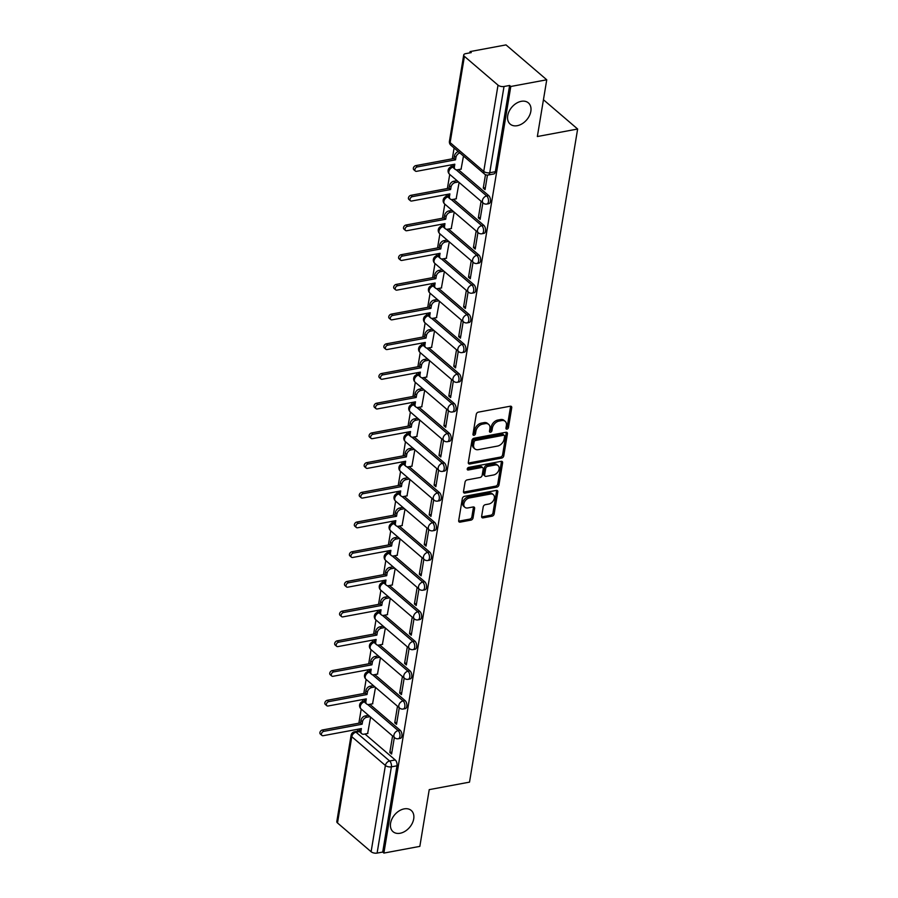 <?xml version="1.0" encoding="UTF-8"?>
<svg xmlns="http://www.w3.org/2000/svg" width="898" height="898" viewBox="0 0 898 898"><rect width="100%" height="100%" fill="white"/><g stroke="black" fill="none" stroke-linecap="round" stroke-linejoin="round"><path stroke-width="1.35" d="M505.967 428.065A1.504 1.044 130.6 0 0 508.448 427.605L511.737 407.748A2.144 1.493 130.6 0 0 511.355 406.446A2.144 1.493 130.6 0 0 510.277 406.21L478.353 412.148A2.144 1.493 130.6 0 0 476.277 414.348L472.988 434.205A1.504 1.044 130.6 0 0 475.469 433.745L475.895 431.175A6.858 4.793 130.6 0 1 482.563 424.137L485.223 423.643A6.858 4.793 130.6 0 1 488.692 424.406A6.858 4.793 130.6 0 1 489.904 428.571L489.477 431.141A1.504 1.044 130.6 0 0 490.768 429.659L491.195 427.089L492.385 428.099A6.858 4.793 130.6 0 1 499.052 421.061L501.713 420.567A6.858 4.793 130.6 0 1 505.181 421.342A6.858 4.793 130.6 0 1 506.393 425.495L505.967 428.065A1.504 1.044 130.6 0 0 507.258 426.584L510.547 406.727A2.144 1.493 130.6 0 0 510.558 406.177M472.988 434.228A1.504 1.044 130.6 0 0 474.279 432.724L474.705 430.153L475.895 431.175M489.477 431.141A1.504 1.044 130.6 0 0 491.958 430.67L492.385 428.099M404.156 808.885A13.986 9.766 130.6 0 0 392.011 818.83A13.986 9.766 130.6 0 0 393.043 831.694A13.986 9.766 130.6 0 0 400.126 833.254A13.986 9.766 130.6 0 0 412.272 823.309A13.986 9.766 130.6 0 0 411.239 810.445A13.986 9.766 130.6 0 0 404.156 808.885M521.3 101.317A13.986 9.766 130.6 0 0 509.155 111.262A13.986 9.766 130.6 0 0 510.187 124.126A13.986 9.766 130.6 0 0 517.259 125.686A13.986 9.766 130.6 0 0 529.405 115.741A13.986 9.766 130.6 0 0 528.372 102.877A13.986 9.766 130.6 0 0 521.3 101.317M481.642 516.328A2.144 1.493 130.6 0 0 482.024 517.63A2.144 1.493 130.6 0 0 483.113 517.865L492.07 516.193A2.144 1.493 130.6 0 0 494.147 513.993L497.795 491.947A2.144 1.493 130.6 0 0 497.425 490.645A2.144 1.493 130.6 0 0 496.336 490.409L464.423 496.347A2.144 1.493 130.6 0 0 462.335 498.547L458.687 520.604A2.144 1.493 130.6 0 0 459.069 521.895A2.144 1.493 130.6 0 0 460.146 522.142L470.967 520.122A2.144 1.493 130.6 0 0 473.044 517.933L474.615 508.493A2.144 1.493 130.6 0 0 474.234 507.19A2.144 1.493 130.6 0 0 473.145 506.955L467.779 507.954A5.736 4.007 130.6 0 1 464.883 507.303A5.736 4.007 130.6 0 1 464.457 502.027A5.736 4.007 130.6 0 1 469.441 497.952L490.454 494.035A5.736 4.007 130.6 0 1 493.35 494.675A5.736 4.007 130.6 0 1 493.777 499.962A5.736 4.007 130.6 0 1 488.793 504.036L485.29 504.687A2.144 1.493 130.6 0 0 483.214 506.887L481.642 516.328M498.02 85.142L464.412 56.361A4.367 2.043 9.4 0 1 463.716 54.969A4.367 2.043 9.4 0 1 465.647 53.655L471.248 52.612L470.058 51.59L506.012 44.9L546.747 79.787L537.352 136.53L577.639 129.02L469.519 782.136L429.233 789.634L419.837 846.376L383.884 853.078L510.794 86.477L509.615 85.456L504.014 86.5L489.736 172.764A4.367 2.368 79.5 0 1 488.153 175.02L493.754 173.976A4.367 2.368 79.5 0 0 495.337 171.72L489.736 172.764A4.367 2.043 9.4 0 1 483.741 171.395L498.02 85.142A4.367 2.043 9.4 0 0 504.014 86.5M546.747 79.787L510.794 86.477M501.69 458.07A2.144 1.493 130.6 0 0 503.767 455.87L507.426 433.813A2.144 1.493 130.6 0 0 507.044 432.522A2.144 1.493 130.6 0 0 505.956 432.275L474.043 438.224A2.144 1.493 130.6 0 0 471.955 440.424L468.307 462.47A2.144 1.493 130.6 0 0 468.689 463.772A2.144 1.493 130.6 0 0 469.777 464.019L501.69 458.07L500.5 457.06A2.144 1.493 130.6 0 0 502.588 454.859L506.236 432.802A2.144 1.493 130.6 0 0 506.248 432.252M502.611 462.885L498.962 484.931A2.144 1.493 130.6 0 1 496.875 487.131L464.962 493.081A2.144 1.493 130.6 0 1 463.873 492.834A2.144 1.493 130.6 0 1 463.491 491.543L465.063 482.103A2.144 1.493 130.6 0 1 467.14 479.902L480.082 477.489A2.144 1.493 130.6 0 0 482.17 475.289L483.203 469.025A2.144 1.493 130.6 0 0 482.832 467.735A2.144 1.493 130.6 0 0 481.743 467.488L468.262 470.002A1.504 1.044 130.6 0 1 468.7 467.387L501.151 461.336A2.144 1.493 130.6 0 1 502.229 461.583A2.144 1.493 130.6 0 1 502.611 462.885L501.421 461.864L497.773 483.921L498.962 484.931M364.936 734.014L395.232 759.955L389.631 760.999A4.367 2.368 79.5 0 1 391.382 766.847L377.104 853.1A4.367 2.043 -170.6 0 1 371.11 851.742L337.502 822.961A4.367 2.043 -170.6 0 1 336.806 821.569L351.084 735.316A4.367 2.043 -170.6 0 0 351.78 736.697L337.502 822.961M470.058 51.59L469.845 52.87M454.096 148.002L452.311 158.811M451.312 164.862L450.976 166.86M449.73 174.403L447.395 188.524M446.396 194.563L446.059 196.561M444.813 204.115L442.478 218.225M441.479 224.264L441.143 226.262M439.897 233.817L437.562 247.927M436.563 253.966L436.226 255.975M434.98 263.518L432.645 277.639M431.646 283.678L431.309 285.676M430.063 293.219L427.729 307.341M426.718 313.38L426.393 315.378M425.147 322.932L422.801 337.042M421.802 343.081L421.476 345.079M420.23 352.633L417.884 366.743M416.885 372.782L416.56 374.792M415.303 382.335L412.968 396.456M411.969 402.495L411.643 404.493M410.386 412.036L408.051 426.157M407.052 432.196L406.727 434.194M405.469 441.749L403.135 455.858M402.136 461.898L401.81 463.896M400.553 471.45L398.218 485.56M397.219 491.599L396.882 493.608M395.636 501.151L393.302 515.272M392.303 521.311L391.966 523.309M390.72 530.853L388.385 544.974M387.386 551.013L387.049 553.011M385.803 560.565L383.468 574.675M382.469 580.714L382.133 582.712M380.887 590.267L378.552 604.376M377.553 610.415L377.216 612.425M375.97 619.968L373.635 634.089M372.636 640.128L372.3 642.126M371.054 649.669L368.719 663.79M367.709 669.829L367.383 671.827M366.137 679.382L363.791 693.492M362.792 699.531L362.466 701.529M361.209 709.083L358.874 723.193M357.875 729.232L357.561 731.185M383.884 853.078L382.705 852.056L377.104 853.1M461.078 169.127L463.48 156.039M485.481 174.672L483.259 188.12L485.358 187.727M483.259 188.12L485.043 189.646L487.446 175.099M456.162 198.828L459.114 182.44M481.081 201.253L478.342 217.821L480.441 217.428M478.342 217.821L480.127 219.348L482.866 202.78M451.245 228.541L454.197 212.141M476.165 230.966L473.426 247.534L475.525 247.141M473.426 247.534L475.21 249.049L477.949 232.481M446.328 258.242L449.281 241.854M471.248 260.667L468.509 277.235L470.608 276.842M468.509 277.235L470.283 278.762L473.033 262.194M441.412 287.944L444.364 271.555M466.331 290.368L463.593 306.936L465.692 306.544M463.593 306.936L465.366 308.463L468.116 291.895M436.495 317.645L439.448 301.257M461.415 320.07L458.676 336.638L460.775 336.245M458.676 336.638L460.45 338.164L463.2 321.596M431.579 347.358L434.52 330.958M456.498 349.782L453.759 366.35L455.847 365.957M453.759 366.35L455.533 367.866L458.283 351.298M426.662 377.059L429.603 360.67M451.582 379.484L448.832 396.052L450.931 395.659M448.832 396.052L450.616 397.578L453.355 381.01M421.734 406.76L424.687 390.372M446.665 409.185L443.915 425.753L446.014 425.36M443.915 425.753L445.7 427.28L448.439 410.712M416.818 436.462L419.77 420.073M441.749 438.886L438.999 455.454L441.098 455.062M438.999 455.454L440.783 456.981L443.522 440.413M411.901 466.174L414.854 449.775M436.832 468.599L434.082 485.167L436.181 484.774M434.082 485.167L435.867 486.682L438.606 470.114M406.985 495.876L409.937 479.487M431.904 498.3L429.165 514.868L431.264 514.475M429.165 514.868L430.95 516.395L433.689 499.827M402.068 525.577L405.02 509.188M426.988 528.002L424.249 544.57L426.348 544.177M424.249 544.57L426.034 546.096L428.773 529.528M397.152 555.278L400.104 538.89M422.071 557.703L419.332 574.271L421.431 573.889M419.332 574.271L421.117 575.798L423.856 559.23M392.235 584.991L395.187 568.591M417.155 587.415L414.416 603.984L416.515 603.591M414.416 603.984L416.201 605.499L418.939 588.931M387.319 614.692L390.271 598.304M412.238 617.117L409.499 633.685L411.598 633.292M409.499 633.685L411.273 635.212L414.023 618.643M382.402 644.394L385.354 628.005M407.322 646.818L404.583 663.386L406.682 662.993M404.583 663.386L406.356 664.913L409.106 648.345M377.486 674.095L380.438 657.706M402.405 676.52L399.666 693.088L401.765 692.706M399.666 693.088L401.44 694.614L404.19 678.046M372.569 703.808L375.51 687.408M397.488 706.232L394.75 722.8L396.837 722.407M394.75 722.8L396.523 724.316L399.273 707.759M369.853 704.313L400.149 730.254L398.162 730.624A4.367 2.368 79.5 0 1 399.992 735.271A4.367 2.368 79.5 0 1 398.342 738.728L400.328 738.358A4.367 2.368 -100.5 0 0 401.978 734.901A4.367 2.368 -100.5 0 0 400.149 730.254M374.769 674.6L405.077 700.552L403.09 700.923A4.367 2.368 79.5 0 1 404.908 705.57A4.367 2.368 79.5 0 1 403.258 709.027L405.245 708.657A4.367 2.368 -100.5 0 0 406.895 705.199A4.367 2.368 -100.5 0 0 405.077 700.552M379.686 644.899L409.993 670.851L408.006 671.221A4.367 2.368 79.5 0 1 409.825 675.857A4.367 2.368 79.5 0 1 408.175 679.315L410.161 678.955A4.367 2.368 -100.5 0 0 411.812 675.487A4.367 2.368 -100.5 0 0 409.993 670.851M384.602 615.197L414.91 641.138L412.923 641.509A4.367 2.368 79.5 0 1 414.741 646.156A4.367 2.368 79.5 0 1 413.091 649.613L415.078 649.243A4.367 2.368 -100.5 0 0 416.728 645.785A4.367 2.368 -100.5 0 0 414.91 641.138M389.519 585.496L419.826 611.437L417.839 611.807A4.367 2.368 79.5 0 1 419.658 616.455A4.367 2.368 79.5 0 1 418.008 619.912L419.995 619.541A4.367 2.368 -100.5 0 0 421.645 616.084A4.367 2.368 -100.5 0 0 419.826 611.437M394.447 555.783L424.743 581.736L422.756 582.106A4.367 2.368 79.5 0 1 424.574 586.753A4.367 2.368 79.5 0 1 422.924 590.211L424.911 589.84A4.367 2.368 -100.5 0 0 426.572 586.383A4.367 2.368 -100.5 0 0 424.743 581.736M399.363 526.082L429.659 552.034L427.673 552.393A4.367 2.368 79.5 0 1 429.502 557.041A4.367 2.368 79.5 0 1 427.841 560.498L429.828 560.128A4.367 2.368 -100.5 0 0 431.489 556.67A4.367 2.368 -100.5 0 0 429.659 552.034M404.28 496.381L434.576 522.322L432.589 522.692A4.367 2.368 79.5 0 1 434.419 527.339A4.367 2.368 79.5 0 1 432.757 530.797L434.744 530.426A4.367 2.368 -100.5 0 0 436.406 526.969A4.367 2.368 -100.5 0 0 434.576 522.322M409.196 466.679L439.492 492.62L437.506 492.991A4.367 2.368 79.5 0 1 439.335 497.638A4.367 2.368 79.5 0 1 437.674 501.095L439.661 500.725A4.367 2.368 -100.5 0 0 441.322 497.268A4.367 2.368 -100.5 0 0 439.492 492.62M414.113 436.967L444.409 462.919L442.422 463.289A4.367 2.368 79.5 0 1 444.252 467.937A4.367 2.368 79.5 0 1 442.591 471.394L444.577 471.023A4.367 2.368 -100.5 0 0 446.239 467.566A4.367 2.368 -100.5 0 0 444.409 462.919M419.029 407.265L449.326 433.218L447.339 433.577A4.367 2.368 79.5 0 1 449.168 438.224A4.367 2.368 79.5 0 1 447.507 441.681L449.494 441.311A4.367 2.368 -100.5 0 0 451.155 437.854A4.367 2.368 -100.5 0 0 449.326 433.218M423.946 377.564L454.242 403.505L452.255 403.876A4.367 2.368 79.5 0 1 454.085 408.523A4.367 2.368 79.5 0 1 452.424 411.98L454.41 411.61A4.367 2.368 -100.5 0 0 456.072 408.152A4.367 2.368 -100.5 0 0 454.242 403.505M428.862 347.863L459.159 373.804L457.172 374.174A4.367 2.368 79.5 0 1 459.001 378.821A4.367 2.368 79.5 0 1 457.351 382.279L459.338 381.908A4.367 2.368 -100.5 0 0 460.988 378.451A4.367 2.368 -100.5 0 0 459.159 373.804M433.779 318.15L464.086 344.102L462.1 344.473A4.367 2.368 79.5 0 1 463.918 349.12A4.367 2.368 79.5 0 1 462.268 352.577L464.255 352.207A4.367 2.368 -100.5 0 0 465.905 348.75A4.367 2.368 -100.5 0 0 464.086 344.102M438.695 288.449L469.003 314.39L467.016 314.76A4.367 2.368 79.5 0 1 468.835 319.407A4.367 2.368 79.5 0 1 467.185 322.865L469.171 322.494A4.367 2.368 -100.5 0 0 470.821 319.037A4.367 2.368 -100.5 0 0 469.003 314.39M443.612 258.747L473.92 284.688L471.933 285.059A4.367 2.368 79.5 0 1 473.751 289.706A4.367 2.368 79.5 0 1 472.101 293.163L474.088 292.793A4.367 2.368 -100.5 0 0 475.738 289.336A4.367 2.368 -100.5 0 0 473.92 284.688M448.529 229.046L478.836 254.987L476.849 255.358A4.367 2.368 79.5 0 1 478.668 260.005A4.367 2.368 79.5 0 1 477.018 263.462L479.004 263.092A4.367 2.368 -100.5 0 0 480.654 259.634A4.367 2.368 -100.5 0 0 478.836 254.987M453.456 199.334L483.753 225.286L481.766 225.656A4.367 2.368 79.5 0 1 483.584 230.303A4.367 2.368 79.5 0 1 481.934 233.761L483.921 233.39A4.367 2.368 -100.5 0 0 485.582 229.933A4.367 2.368 -100.5 0 0 483.753 225.286M458.373 169.632L488.669 195.573L486.682 195.944A4.367 2.368 79.5 0 1 488.512 200.591A4.367 2.368 79.5 0 1 486.851 204.048L488.838 203.678A4.367 2.368 -100.5 0 0 490.499 200.22A4.367 2.368 -100.5 0 0 488.669 195.573M577.639 129.02L543.447 99.745M392.572 735.933L389.822 752.502L391.607 754.028L394.345 737.46M367.652 733.509L370.593 717.12M389.822 752.502L391.921 752.109M382.705 852.056L396.983 765.803A4.367 2.368 -100.5 0 0 395.232 759.955M509.615 85.456L495.337 171.72M505.181 421.342L503.991 420.32A6.858 4.793 130.6 0 0 500.523 419.557L501.713 420.567M491.195 427.089A6.858 4.793 130.6 0 1 497.862 420.051L500.523 419.557M488.692 424.406L487.502 423.396A6.858 4.793 130.6 0 0 484.033 422.621L485.223 423.643M474.705 430.153A6.858 4.793 130.6 0 1 481.373 423.115L484.033 422.621M468.296 463.031A2.144 1.493 130.6 0 0 468.588 462.998L500.5 457.06M504.597 436.338A1.504 1.044 130.6 0 0 503.576 435.261L475.558 440.48A1.504 1.044 130.6 0 0 474.099 442.018L473.65 444.723A6.858 4.793 130.6 0 0 474.862 448.877A6.858 4.793 130.6 0 0 478.342 449.651L497.492 446.082A6.858 4.793 130.6 0 0 504.148 439.043L504.597 436.338M504.339 435.429L503.149 434.408A1.504 1.044 130.6 0 0 502.386 434.239L503.576 435.261M474.862 448.877L473.673 447.866A6.858 4.793 130.6 0 1 472.46 443.713L472.909 440.997A1.504 1.044 130.6 0 1 474.369 439.459L502.386 434.239M463.491 492.093A2.144 1.493 130.6 0 0 463.772 492.059L495.685 486.121A2.144 1.493 130.6 0 0 497.773 483.921M482.832 467.735L481.642 466.713A2.144 1.493 130.6 0 0 480.553 466.477L467.241 468.958M493.518 474.986A5.736 4.007 130.6 0 0 498.502 470.911A5.736 4.007 130.6 0 0 498.076 465.635A5.736 4.007 130.6 0 0 495.168 464.996L487.771 466.365A2.144 1.493 130.6 0 0 485.683 468.565L484.651 474.829A2.144 1.493 130.6 0 0 485.032 476.131A2.144 1.493 130.6 0 0 486.11 476.367L493.518 474.986M498.076 465.635L496.886 464.614A5.736 4.007 130.6 0 0 493.99 463.974L495.168 464.996M485.032 476.131L483.842 475.109A2.144 1.493 130.6 0 1 483.461 473.807L484.505 467.555A2.144 1.493 130.6 0 1 486.581 465.355L493.99 463.974M493.35 494.675L492.16 493.664A5.736 4.007 130.6 0 0 489.264 493.024L490.454 494.035M464.883 507.303L463.694 506.292A5.736 4.007 130.6 0 1 463.267 501.017A5.736 4.007 130.6 0 1 468.251 496.931L489.264 493.024M458.676 521.154A2.144 1.493 130.6 0 0 458.957 521.121L469.777 519.111A2.144 1.493 130.6 0 0 471.865 516.911L473.426 507.471A2.144 1.493 130.6 0 0 473.437 506.921M481.642 516.878A2.144 1.493 130.6 0 0 481.923 516.844L490.88 515.183A2.144 1.493 130.6 0 0 492.957 512.983L496.616 490.925A2.144 1.493 130.6 0 0 496.616 490.375M459.877 152.941A4.367 3.053 130.6 0 0 455.948 157.352L455.544 159.822L417.334 166.938A2.514 1.751 130.6 0 0 415.157 168.723A2.514 1.751 130.6 0 0 415.336 171.035A2.514 1.751 130.6 0 0 416.616 171.316L454.815 164.199L454.41 166.68A4.367 3.053 130.6 0 0 455.174 169.329L453.636 168.005A4.367 3.053 -49.4 0 1 452.861 165.355L452.996 164.547M455.174 169.329A4.367 3.053 130.6 0 0 457.385 169.812L461.325 169.082M415.336 171.035L413.798 169.711A2.514 1.751 -49.4 0 1 413.608 167.398A2.514 1.751 -49.4 0 1 415.796 165.614L453.995 158.497L454.41 156.028A4.367 3.053 -49.4 0 1 458.328 151.616M453.995 158.497L455.544 159.822M458.552 181.957L455.275 182.575A4.367 3.053 130.6 0 0 451.032 187.053L450.628 189.534L412.418 196.64A2.514 1.751 130.6 0 0 410.24 198.436A2.514 1.751 130.6 0 0 410.42 200.737A2.514 1.751 130.6 0 0 411.699 201.017L449.898 193.912L449.494 196.381A4.367 3.053 130.6 0 0 450.257 199.03L448.719 197.706A4.367 3.053 -49.4 0 1 447.945 195.057L448.08 194.249M450.257 199.03A4.367 3.053 130.6 0 0 452.469 199.524L456.409 198.784M410.42 200.737L408.882 199.423A2.514 1.751 -49.4 0 1 408.691 197.111A2.514 1.751 -49.4 0 1 410.88 195.326L449.079 188.21L449.494 185.729A4.367 3.053 -49.4 0 1 453.737 181.25L455.275 182.575M457.015 180.644L453.737 181.25M449.079 188.21L450.628 189.534M453.636 211.67L450.358 212.276A4.367 3.053 130.6 0 0 446.115 216.755L445.711 219.235L407.501 226.352A2.514 1.751 130.6 0 0 405.324 228.137A2.514 1.751 130.6 0 0 405.503 230.449A2.514 1.751 130.6 0 0 406.772 230.73L444.981 223.613L444.577 226.083A4.367 3.053 130.6 0 0 445.341 228.732L443.803 227.407A4.367 3.053 -49.4 0 1 443.028 224.769L443.163 223.95M445.341 228.732A4.367 3.053 130.6 0 0 447.552 229.226L451.492 228.496M405.503 230.449L403.965 229.125A2.514 1.751 -49.4 0 1 403.774 226.812A2.514 1.751 -49.4 0 1 405.963 225.028L444.162 217.911L444.577 215.43A4.367 3.053 -49.4 0 1 448.82 210.951L450.358 212.276M452.087 210.345L448.82 210.951M444.162 217.911L445.711 219.235M448.719 241.371L445.442 241.977A4.367 3.053 130.6 0 0 441.199 246.467L440.795 248.937L402.585 256.053A2.514 1.751 130.6 0 0 400.407 257.838A2.514 1.751 130.6 0 0 400.587 260.151A2.514 1.751 130.6 0 0 401.855 260.431L440.065 253.315L439.661 255.795A4.367 3.053 130.6 0 0 440.424 258.433L438.886 257.12A4.367 3.053 -49.4 0 1 438.112 254.471L438.246 253.651M440.424 258.433A4.367 3.053 130.6 0 0 442.635 258.927L446.575 258.197M400.587 260.151L399.049 258.826A2.514 1.751 -49.4 0 1 398.858 256.514A2.514 1.751 -49.4 0 1 401.036 254.729L439.245 247.612L439.661 245.143A4.367 3.053 -49.4 0 1 443.904 240.664L445.442 241.977M447.17 240.047L443.904 240.664M439.245 247.612L440.795 248.937M443.803 271.073L440.525 271.69A4.367 3.053 130.6 0 0 436.282 276.169L435.878 278.638L397.668 285.755A2.514 1.751 130.6 0 0 395.49 287.54A2.514 1.751 130.6 0 0 395.67 289.852A2.514 1.751 130.6 0 0 396.938 290.133L435.148 283.016L434.733 285.497A4.367 3.053 130.6 0 0 435.508 288.146L433.97 286.821A4.367 3.053 -49.4 0 1 433.195 284.172L433.33 283.364M435.508 288.146A4.367 3.053 130.6 0 0 437.719 288.628L441.659 287.899M395.67 289.852L394.121 288.527A2.514 1.751 -49.4 0 1 393.941 286.226A2.514 1.751 -49.4 0 1 396.119 284.43L434.329 277.325L434.744 274.844A4.367 3.053 -49.4 0 1 438.987 270.365L440.525 271.69M442.254 269.748L438.987 270.365M434.329 277.325L435.878 278.638M438.886 300.774L435.609 301.391A4.367 3.053 130.6 0 0 431.366 305.87L430.95 308.351L392.752 315.456A2.514 1.751 130.6 0 0 390.563 317.252A2.514 1.751 130.6 0 0 390.753 319.553A2.514 1.751 130.6 0 0 392.022 319.834L430.232 312.729L429.816 315.198A4.367 3.053 130.6 0 0 430.591 317.847L429.053 316.523A4.367 3.053 -49.4 0 1 428.279 313.873L428.413 313.065M430.591 317.847A4.367 3.053 130.6 0 0 432.802 318.341L436.731 317.6M390.753 319.553L389.204 318.24A2.514 1.751 -49.4 0 1 389.025 315.928A2.514 1.751 -49.4 0 1 391.202 314.143L429.412 307.026L429.816 304.545A4.367 3.053 -49.4 0 1 434.06 300.067L435.609 301.391M437.337 299.461L434.06 300.067M429.412 307.026L430.95 308.351M433.97 330.486L430.692 331.093A4.367 3.053 130.6 0 0 426.449 335.571L426.034 338.052L387.835 345.169A2.514 1.751 130.6 0 0 385.646 346.954A2.514 1.751 130.6 0 0 385.837 349.266A2.514 1.751 130.6 0 0 387.105 349.546L425.315 342.43L424.9 344.899A4.367 3.053 130.6 0 0 425.674 347.548L424.125 346.224A4.367 3.053 -49.4 0 1 423.362 343.586L423.497 342.767M425.674 347.548A4.367 3.053 130.6 0 0 427.886 348.042L431.815 347.313M385.837 349.266L384.288 347.941A2.514 1.751 -49.4 0 1 384.108 345.629A2.514 1.751 -49.4 0 1 386.286 343.844L424.496 336.728L424.9 334.247A4.367 3.053 -49.4 0 1 429.143 329.768L430.692 331.093M432.421 329.162L429.143 329.768M424.496 336.728L426.034 338.052M429.053 360.188L425.775 360.794A4.367 3.053 130.6 0 0 421.532 365.284L421.117 367.753L382.918 374.87A2.514 1.751 130.6 0 0 380.73 376.655A2.514 1.751 130.6 0 0 380.92 378.967A2.514 1.751 130.6 0 0 382.189 379.248L420.399 372.131L419.983 374.612A4.367 3.053 130.6 0 0 420.758 377.25L419.209 375.936A4.367 3.053 -49.4 0 1 418.446 373.287L418.58 372.468M420.758 377.25A4.367 3.053 130.6 0 0 422.969 377.744L426.898 377.014M380.92 378.967L379.371 377.643A2.514 1.751 -49.4 0 1 379.192 375.33A2.514 1.751 -49.4 0 1 381.369 373.546L419.579 366.429L419.983 363.959A4.367 3.053 -49.4 0 1 424.226 359.481L425.775 360.794M427.504 358.863L424.226 359.481M419.579 366.429L421.117 367.753M424.125 389.889L420.859 390.507A4.367 3.053 130.6 0 0 416.616 394.985L416.201 397.455L378.002 404.571A2.514 1.751 130.6 0 0 375.813 406.356A2.514 1.751 130.6 0 0 376.004 408.669A2.514 1.751 130.6 0 0 377.272 408.949L415.482 401.833L415.067 404.313A4.367 3.053 130.6 0 0 415.841 406.962L414.292 405.638A4.367 3.053 -49.4 0 1 413.529 402.989L413.664 402.181M415.841 406.962A4.367 3.053 130.6 0 0 418.053 407.445L421.981 406.715M376.004 408.669L374.455 407.344A2.514 1.751 -49.4 0 1 374.275 405.043A2.514 1.751 -49.4 0 1 376.453 403.247L414.663 396.141L415.067 393.661A4.367 3.053 -49.4 0 1 419.31 389.182L420.859 390.507M422.588 388.565L419.31 389.182M414.663 396.141L416.201 397.455M419.209 419.602L415.942 420.208A4.367 3.053 130.6 0 0 411.699 424.687L411.284 427.167L373.074 434.273A2.514 1.751 130.6 0 0 370.896 436.069A2.514 1.751 130.6 0 0 371.087 438.37A2.514 1.751 130.6 0 0 372.356 438.662L410.566 431.545L410.15 434.015A4.367 3.053 130.6 0 0 410.925 436.664L409.376 435.339A4.367 3.053 -49.4 0 1 408.601 432.69L408.747 431.882M410.925 436.664A4.367 3.053 130.6 0 0 413.136 437.158L417.065 436.417M371.087 438.37L369.538 437.057A2.514 1.751 -49.4 0 1 369.359 434.744A2.514 1.751 -49.4 0 1 371.536 432.959L409.746 425.843L410.15 423.362A4.367 3.053 -49.4 0 1 414.393 418.883L415.942 420.208M417.671 418.277L414.393 418.883M409.746 425.843L411.284 427.167M414.292 449.303L411.026 449.909A4.367 3.053 130.6 0 0 406.783 454.388L406.367 456.869L368.158 463.985A2.514 1.751 130.6 0 0 365.98 465.77A2.514 1.751 130.6 0 0 366.171 468.083A2.514 1.751 130.6 0 0 367.439 468.363L405.638 461.246L405.234 463.716A4.367 3.053 130.6 0 0 406.008 466.365L404.459 465.041A4.367 3.053 -49.4 0 1 403.685 462.403L403.819 461.583M406.008 466.365A4.367 3.053 130.6 0 0 408.22 466.859L412.148 466.129M366.171 468.083L364.622 466.758A2.514 1.751 -49.4 0 1 364.431 464.446A2.514 1.751 -49.4 0 1 366.62 462.661L404.83 455.544L405.234 453.075A4.367 3.053 -49.4 0 1 409.477 448.585L411.026 449.909M412.754 447.979L409.477 448.585M404.83 455.544L406.367 456.869M409.376 479.004L406.098 479.611A4.367 3.053 130.6 0 0 401.855 484.101L401.451 486.57L363.241 493.687A2.514 1.751 130.6 0 0 361.063 495.471A2.514 1.751 130.6 0 0 361.243 497.784A2.514 1.751 130.6 0 0 362.523 498.064L400.721 490.948L400.317 493.429A4.367 3.053 130.6 0 0 401.092 496.066L399.543 494.753A4.367 3.053 -49.4 0 1 398.768 492.104L398.903 491.285M401.092 496.066A4.367 3.053 130.6 0 0 403.303 496.56L407.232 495.831M361.243 497.784L359.705 496.459A2.514 1.751 -49.4 0 1 359.514 494.147A2.514 1.751 -49.4 0 1 361.703 492.362L399.902 485.246L400.317 482.776A4.367 3.053 -49.4 0 1 404.56 478.297L406.098 479.611M407.838 477.68L404.56 478.297M399.902 485.246L401.451 486.57M404.459 508.706L401.181 509.323A4.367 3.053 130.6 0 0 396.938 513.802L396.534 516.271L358.324 523.388A2.514 1.751 130.6 0 0 356.147 525.173A2.514 1.751 130.6 0 0 356.326 527.485A2.514 1.751 130.6 0 0 357.606 527.766L395.805 520.649L395.401 523.13A4.367 3.053 130.6 0 0 396.164 525.779L394.626 524.454A4.367 3.053 -49.4 0 1 393.852 521.805L393.986 520.997M396.164 525.779A4.367 3.053 130.6 0 0 398.375 526.262L402.315 525.532M356.326 527.485L354.789 526.161A2.514 1.751 -49.4 0 1 354.598 523.86A2.514 1.751 -49.4 0 1 356.787 522.064L394.985 514.958L395.401 512.477A4.367 3.053 -49.4 0 1 399.644 507.999L401.181 509.323M402.921 507.392L399.644 507.999M394.985 514.958L396.534 516.271M399.543 538.418L396.265 539.024A4.367 3.053 130.6 0 0 392.022 543.503L391.618 545.984L353.408 553.089A2.514 1.751 130.6 0 0 351.23 554.885A2.514 1.751 130.6 0 0 351.41 557.187A2.514 1.751 130.6 0 0 352.69 557.478L390.888 550.362L390.484 552.831A4.367 3.053 130.6 0 0 391.247 555.48L389.71 554.156A4.367 3.053 -49.4 0 1 388.935 551.507L389.07 550.699M391.247 555.48A4.367 3.053 130.6 0 0 393.459 555.974L397.399 555.233M351.41 557.187L349.872 555.873A2.514 1.751 -49.4 0 1 349.681 553.561A2.514 1.751 -49.4 0 1 351.87 551.776L390.069 544.659L390.484 542.179A4.367 3.053 -49.4 0 1 394.727 537.7L396.265 539.024M397.994 537.094L394.727 537.7M390.069 544.659L391.618 545.984M394.626 568.12L391.348 568.726A4.367 3.053 130.6 0 0 387.105 573.205L386.701 575.685L348.491 582.802A2.514 1.751 130.6 0 0 346.314 584.587A2.514 1.751 130.6 0 0 346.493 586.899A2.514 1.751 130.6 0 0 347.762 587.18L385.972 580.063L385.568 582.544A4.367 3.053 130.6 0 0 386.331 585.182L384.793 583.857A4.367 3.053 -49.4 0 1 384.018 581.219L384.153 580.4M386.331 585.182A4.367 3.053 130.6 0 0 388.542 585.676L392.482 584.946M346.493 586.899L344.955 585.575A2.514 1.751 -49.4 0 1 344.765 583.262A2.514 1.751 -49.4 0 1 346.954 581.477L385.152 574.361L385.568 571.891A4.367 3.053 -49.4 0 1 389.811 567.401L391.348 568.726M393.077 566.795L389.811 567.401M385.152 574.361L386.701 575.685M389.71 597.821L386.432 598.427A4.367 3.053 130.6 0 0 382.189 602.917L381.785 605.387L343.575 612.503A2.514 1.751 130.6 0 0 341.397 614.288A2.514 1.751 130.6 0 0 341.577 616.6A2.514 1.751 130.6 0 0 342.845 616.881L381.055 609.764L380.651 612.245A4.367 3.053 130.6 0 0 381.414 614.894L379.876 613.57A4.367 3.053 -49.4 0 1 379.102 610.921L379.237 610.101M381.414 614.894A4.367 3.053 130.6 0 0 383.626 615.377L387.566 614.647M341.577 616.6L340.039 615.276A2.514 1.751 -49.4 0 1 339.848 612.964A2.514 1.751 -49.4 0 1 342.026 611.179L380.236 604.062L380.651 601.593A4.367 3.053 -49.4 0 1 384.894 597.114L386.432 598.427M388.161 596.496L384.894 597.114M380.236 604.062L381.785 605.387M384.793 627.522L381.515 628.14A4.367 3.053 130.6 0 0 377.272 632.619L376.868 635.088L338.658 642.205A2.514 1.751 130.6 0 0 336.469 643.989A2.514 1.751 130.6 0 0 336.66 646.302A2.514 1.751 130.6 0 0 337.929 646.582L376.139 639.466L375.723 641.947A4.367 3.053 130.6 0 0 376.498 644.596L374.96 643.271A4.367 3.053 -49.4 0 1 374.185 640.622L374.32 639.814M376.498 644.596A4.367 3.053 130.6 0 0 378.709 645.078L382.649 644.349M336.66 646.302L335.111 644.977A2.514 1.751 -49.4 0 1 334.932 642.676A2.514 1.751 -49.4 0 1 337.109 640.88L375.319 633.775L375.734 631.294A4.367 3.053 -49.4 0 1 379.977 626.815L381.515 628.14M383.244 626.209L379.977 626.815M375.319 633.775L376.868 635.088M379.876 657.235L376.599 657.841A4.367 3.053 130.6 0 0 372.356 662.32L371.94 664.801L333.742 671.906A2.514 1.751 130.6 0 0 331.553 673.702A2.514 1.751 130.6 0 0 331.744 676.003A2.514 1.751 130.6 0 0 333.012 676.295L371.222 669.178L370.807 671.648A4.367 3.053 130.6 0 0 371.581 674.297L370.032 672.972A4.367 3.053 -49.4 0 1 369.269 670.323L369.404 669.515M371.581 674.297A4.367 3.053 130.6 0 0 373.793 674.791L377.721 674.05M331.744 676.003L330.195 674.69A2.514 1.751 -49.4 0 1 330.015 672.378A2.514 1.751 -49.4 0 1 332.193 670.593L370.403 663.476L370.807 660.995A4.367 3.053 -49.4 0 1 375.05 656.517L376.599 657.841M378.327 655.91L375.05 656.517M370.403 663.476L371.94 664.801M374.96 686.936L371.682 687.542A4.367 3.053 130.6 0 0 367.439 692.021L367.024 694.502L328.825 701.619A2.514 1.751 130.6 0 0 326.636 703.403A2.514 1.751 130.6 0 0 326.827 705.716A2.514 1.751 130.6 0 0 328.096 705.996L366.305 698.88L365.89 701.36A4.367 3.053 130.6 0 0 366.665 703.998L365.116 702.674A4.367 3.053 -49.4 0 1 364.352 700.036L364.487 699.216M366.665 703.998A4.367 3.053 130.6 0 0 368.876 704.492L372.805 703.763M326.827 705.716L325.278 704.391A2.514 1.751 -49.4 0 1 325.098 702.079A2.514 1.751 -49.4 0 1 327.276 700.294L365.486 693.177L365.89 690.708A4.367 3.053 -49.4 0 1 370.133 686.218L371.682 687.542M373.411 685.612L370.133 686.218M365.486 693.177L367.024 694.502M370.043 716.638L366.766 717.244A4.367 3.053 130.6 0 0 362.523 721.734L362.107 724.203L323.909 731.32A2.514 1.751 130.6 0 0 321.72 733.105A2.514 1.751 130.6 0 0 321.911 735.417A2.514 1.751 130.6 0 0 323.179 735.698L361.389 728.581L360.974 731.062A4.367 3.053 130.6 0 0 361.748 733.711L360.199 732.386A4.367 3.053 -49.4 0 1 359.436 729.737L359.57 728.918M361.748 733.711A4.367 3.053 130.6 0 0 363.959 734.194L367.888 733.464M321.911 735.417L320.361 734.093A2.514 1.751 -49.4 0 1 320.182 731.78A2.514 1.751 -49.4 0 1 322.36 729.995L360.569 722.879L360.974 720.409A4.367 3.053 -49.4 0 1 365.217 715.93L366.766 717.244M368.494 715.313L365.217 715.93M360.569 722.879L362.107 724.203M507.258 426.584L508.448 427.605M474.279 432.724L475.469 433.745M490.768 429.659L491.958 430.67M364.33 701.136L363.129 701.36A4.367 2.368 79.5 0 1 364.498 701.798M369.246 671.423L368.045 671.648A4.367 2.368 79.5 0 1 369.415 672.086M374.163 641.722L372.962 641.947A4.367 2.368 79.5 0 1 374.331 642.384M379.079 612.021L377.878 612.245A4.367 2.368 79.5 0 1 379.248 612.683M383.996 582.319L382.795 582.544A4.367 2.368 79.5 0 1 384.164 582.982M388.913 552.607L387.712 552.831A4.367 2.368 79.5 0 1 389.081 553.269M393.829 522.905L392.628 523.13A4.367 2.368 79.5 0 1 393.998 523.568M398.746 493.204L397.545 493.429A4.367 2.368 79.5 0 1 398.914 493.866M403.662 463.503L402.461 463.727A4.367 2.368 79.5 0 1 403.831 464.165M408.579 433.79L407.378 434.015A4.367 2.368 79.5 0 1 408.758 434.452M413.495 404.089L412.305 404.313A4.367 2.368 79.5 0 1 413.675 404.751M418.412 374.387L417.222 374.612A4.367 2.368 79.5 0 1 418.591 375.05M423.34 344.686L422.139 344.911A4.367 2.368 79.5 0 1 423.508 345.348M428.256 314.974L427.055 315.198A4.367 2.368 79.5 0 1 428.425 315.636M433.173 285.272L431.972 285.497A4.367 2.368 79.5 0 1 433.341 285.934M438.089 255.571L436.888 255.795A4.367 2.368 79.5 0 1 438.258 256.233M443.006 225.869L441.805 226.094A4.367 2.368 79.5 0 1 443.174 226.521M447.922 196.157L446.721 196.381A4.367 2.368 79.5 0 1 448.091 196.819M452.839 166.456L451.638 166.68A4.367 2.368 79.5 0 1 453.007 167.118M359.604 731.556L356.023 732.218L389.631 760.999A4.367 3.053 -49.4 0 0 385.388 765.478L351.78 736.697A4.367 3.053 -49.4 0 1 356.023 732.218A4.367 2.368 79.5 0 0 354.598 731.735A4.367 4.367 0 0 0 351.084 735.316M371.11 851.742L385.388 765.478A4.367 2.043 9.4 0 0 391.382 766.847L396.983 765.803M464.412 56.361L450.134 142.614L483.741 171.395A4.367 3.053 130.6 0 0 484.516 174.044A4.367 4.367 0 0 0 488.153 175.02M367.641 704.481L398.162 730.624A4.367 3.053 -49.4 0 0 393.919 735.103A4.367 3.053 -49.4 0 0 394.693 737.752A4.367 4.367 0 0 0 398.342 738.728M372.558 674.78L403.09 700.923A4.367 3.053 -49.4 0 0 398.835 705.401A4.367 3.053 -49.4 0 0 399.61 708.051A4.367 4.367 0 0 0 403.258 709.027M377.474 645.078L408.006 671.221A4.367 3.053 -49.4 0 0 403.763 675.7A4.367 3.053 -49.4 0 0 404.527 678.338A4.367 4.367 0 0 0 408.175 679.315M382.391 615.366L412.923 641.509A4.367 3.053 -49.4 0 0 408.68 645.988A4.367 3.053 -49.4 0 0 409.443 648.637A4.367 4.367 0 0 0 413.091 649.613M387.307 585.664L417.839 611.807A4.367 3.053 -49.4 0 0 413.596 616.286A4.367 3.053 -49.4 0 0 414.36 618.935A4.367 4.367 0 0 0 418.008 619.912M392.224 555.963L422.756 582.106A4.367 3.053 -49.4 0 0 418.513 586.585A4.367 3.053 -49.4 0 0 419.287 589.234A4.367 4.367 0 0 0 422.924 590.211M397.141 526.262L427.673 552.393A4.367 3.053 -49.4 0 0 423.429 556.883A4.367 3.053 -49.4 0 0 424.204 559.521A4.367 4.367 0 0 0 427.841 560.498M402.057 496.549L432.589 522.692A4.367 3.053 -49.4 0 0 428.346 527.171A4.367 3.053 -49.4 0 0 429.121 529.82A4.367 4.367 0 0 0 432.757 530.797M406.974 466.848L437.506 492.991A4.367 3.053 -49.4 0 0 433.263 497.47A4.367 3.053 -49.4 0 0 434.037 500.119A4.367 4.367 0 0 0 437.674 501.095M411.89 437.146L442.422 463.289A4.367 3.053 -49.4 0 0 438.179 467.768A4.367 3.053 -49.4 0 0 438.954 470.417A4.367 4.367 0 0 0 442.591 471.394M416.818 407.445L447.339 433.577A4.367 3.053 -49.4 0 0 443.096 438.067A4.367 3.053 -49.4 0 0 443.87 440.705A4.367 4.367 0 0 0 447.507 441.681M421.734 377.732L452.255 403.876A4.367 3.053 -49.4 0 0 448.012 408.354A4.367 3.053 -49.4 0 0 448.787 411.003A4.367 4.367 0 0 0 452.424 411.98M426.651 348.031L457.172 374.174A4.367 3.053 -49.4 0 0 452.929 378.653A4.367 3.053 -49.4 0 0 453.703 381.302A4.367 4.367 0 0 0 457.351 382.279M431.568 318.33L462.1 344.473A4.367 3.053 -49.4 0 0 457.857 348.952A4.367 3.053 -49.4 0 0 458.62 351.601A4.367 4.367 0 0 0 462.268 352.577M436.484 288.628L467.016 314.76A4.367 3.053 -49.4 0 0 462.773 319.25A4.367 3.053 -49.4 0 0 463.536 321.888A4.367 4.367 0 0 0 467.185 322.865M441.401 258.916L471.933 285.059A4.367 3.053 -49.4 0 0 467.69 289.538A4.367 3.053 -49.4 0 0 468.453 292.187A4.367 4.367 0 0 0 472.101 293.163M446.317 229.214L476.849 255.358A4.367 3.053 -49.4 0 0 472.606 259.836A4.367 3.053 -49.4 0 0 473.369 262.485A4.367 4.367 0 0 0 477.018 263.462M451.234 199.513L481.766 225.656A4.367 3.053 -49.4 0 0 477.523 230.135A4.367 3.053 -49.4 0 0 478.297 232.784A4.367 4.367 0 0 0 481.934 233.761M456.15 169.812L486.682 195.944A4.367 3.053 -49.4 0 0 482.439 200.434A4.367 3.053 -49.4 0 0 483.214 203.071A4.367 4.367 0 0 0 486.851 204.048M483.214 203.071L449.595 174.291A4.367 3.053 -49.4 0 1 448.832 171.653A4.367 3.053 130.6 0 1 453.03 167.174M478.297 232.784L444.678 204.003A4.367 3.053 -49.4 0 1 443.915 201.354A4.367 3.053 130.6 0 1 448.113 196.875M473.369 262.485L439.762 233.704A4.367 3.053 -49.4 0 1 438.987 231.055A4.367 3.053 130.6 0 1 443.197 226.588M468.453 292.187L434.845 263.406A4.367 3.053 -49.4 0 1 434.071 260.757A4.367 3.053 130.6 0 1 438.28 256.289M463.536 321.888L429.929 293.107A4.367 3.053 -49.4 0 1 429.154 290.469A4.367 3.053 130.6 0 1 433.364 285.991M458.62 351.601L425.012 322.82A4.367 3.053 -49.4 0 1 424.238 320.171A4.367 3.053 130.6 0 1 428.447 315.692M453.703 381.302L420.096 352.521A4.367 3.053 -49.4 0 1 419.321 349.872A4.367 3.053 130.6 0 1 423.53 345.404M448.787 411.003L415.179 382.222A4.367 3.053 -49.4 0 1 414.405 379.573A4.367 3.053 130.6 0 1 418.614 375.106M443.87 440.705L410.263 411.924A4.367 3.053 -49.4 0 1 409.488 409.286A4.367 3.053 130.6 0 1 413.697 404.807M438.954 470.417L405.346 441.636A4.367 3.053 -49.4 0 1 404.571 438.987A4.367 3.053 130.6 0 1 408.781 434.509M434.037 500.119L400.418 471.338A4.367 3.053 -49.4 0 1 399.655 468.689A4.367 3.053 130.6 0 1 403.864 464.221M429.121 529.82L395.502 501.039A4.367 3.053 -49.4 0 1 394.738 498.39A4.367 3.053 130.6 0 1 398.936 493.922M424.204 559.521L390.585 530.74A4.367 3.053 -49.4 0 1 389.822 528.103A4.367 3.053 130.6 0 1 394.02 523.624M419.287 589.234L385.669 560.453A4.367 3.053 -49.4 0 1 384.905 557.804A4.367 3.053 130.6 0 1 389.103 553.325M414.36 618.935L380.752 590.154A4.367 3.053 -49.4 0 1 379.977 587.505A4.367 3.053 130.6 0 1 384.187 583.038M409.443 648.637L375.835 619.856A4.367 3.053 -49.4 0 1 375.061 617.207A4.367 3.053 130.6 0 1 379.27 612.739M404.527 678.338L370.919 649.557A4.367 3.053 -49.4 0 1 370.144 646.919A4.367 3.053 130.6 0 1 374.354 642.44M399.61 708.051L366.002 679.27A4.367 3.053 -49.4 0 1 365.228 676.621A4.367 3.053 130.6 0 1 369.437 672.142M394.693 737.752L361.086 708.971A4.367 3.053 -49.4 0 1 360.311 706.322A4.367 3.053 130.6 0 1 364.521 701.854M450.908 145.263A4.367 3.053 130.6 0 1 450.134 142.614A4.367 2.043 -170.6 0 1 449.438 141.233A4.367 4.367 0 0 0 450.908 145.263L484.516 174.044M497.862 420.051L499.052 421.061M481.373 423.115L482.563 424.137M510.547 406.727L511.737 407.748M468.588 462.998L469.777 464.019M506.236 432.802L507.426 433.813M502.588 454.859L503.767 455.87M474.369 439.459L475.558 440.48M472.909 440.997L474.099 442.018M472.46 443.713L473.65 444.723M495.685 486.121L496.875 487.131M463.772 492.059L464.962 493.081M480.553 466.477L481.743 467.488M467.218 469.104L468.262 470.002M486.581 465.355L487.771 466.365M484.505 467.555L485.683 468.565M483.461 473.807L484.651 474.829M468.251 496.931L469.441 497.952M473.426 507.471L474.615 508.493M471.865 516.911L473.044 517.933M469.777 519.111L470.967 520.122M458.957 521.121L460.146 522.142M496.616 490.925L497.795 491.947M492.957 512.983L494.147 513.993M490.88 515.183L492.07 516.193M481.923 516.844L483.113 517.865M452.861 165.355L454.41 166.68M454.41 156.028L455.948 157.352M415.796 165.614L417.334 166.938M447.945 195.057L449.494 196.381M449.494 185.729L451.032 187.053M410.88 195.326L412.418 196.64M443.028 224.769L444.577 226.083M444.577 215.43L446.115 216.755M405.963 225.028L407.501 226.352M438.112 254.471L439.661 255.795M439.661 245.143L441.199 246.467M401.036 254.729L402.585 256.053M433.195 284.172L434.733 285.497M434.744 274.844L436.282 276.169M396.119 284.43L397.668 285.755M428.279 313.873L429.816 315.198M429.816 304.545L431.366 305.87M391.202 314.143L392.752 315.456M423.362 343.586L424.9 344.899M424.9 334.247L426.449 335.571M386.286 343.844L387.835 345.169M418.446 373.287L419.983 374.612M419.983 363.959L421.532 365.284M381.369 373.546L382.918 374.87M413.529 402.989L415.067 404.313M415.067 393.661L416.616 394.985M376.453 403.247L378.002 404.571M408.601 432.69L410.15 434.015M410.15 423.362L411.699 424.687M371.536 432.959L373.074 434.273M403.685 462.403L405.234 463.716M405.234 453.075L406.783 454.388M366.62 462.661L368.158 463.985M398.768 492.104L400.317 493.429M400.317 482.776L401.855 484.101M361.703 492.362L363.241 493.687M393.852 521.805L395.401 523.13M395.401 512.477L396.938 513.802M356.787 522.064L358.324 523.388M388.935 551.507L390.484 552.831M390.484 542.179L392.022 543.503M351.87 551.776L353.408 553.089M384.018 581.219L385.568 582.544M385.568 571.891L387.105 573.205M346.954 581.477L348.491 582.802M379.102 610.921L380.651 612.245M380.651 601.593L382.189 602.917M342.026 611.179L343.575 612.503M374.185 640.622L375.723 641.947M375.734 631.294L377.272 632.619M337.109 640.88L338.658 642.205M369.269 670.323L370.807 671.648M370.807 660.995L372.356 662.32M332.193 670.593L333.742 671.906M364.352 700.036L365.89 701.36M365.89 690.708L367.439 692.021M327.276 700.294L328.825 701.619M359.436 729.737L360.974 731.062M360.974 720.409L362.523 721.734M322.36 729.995L323.909 731.32M451.638 166.68A4.367 4.367 0 0 0 449.595 174.291M446.721 196.381A4.367 4.367 0 0 0 444.678 204.003M441.805 226.094A4.367 4.367 0 0 0 439.762 233.704M436.888 255.795A4.367 4.367 0 0 0 434.845 263.406M431.972 285.497A4.367 4.367 0 0 0 429.929 293.107M427.055 315.198A4.367 4.367 0 0 0 425.012 322.82M422.139 344.911A4.367 4.367 0 0 0 420.096 352.521M417.222 374.612A4.367 4.367 0 0 0 415.179 382.222M412.305 404.313A4.367 4.367 0 0 0 410.263 411.924M407.378 434.015A4.367 4.367 0 0 0 405.346 441.636M402.461 463.727A4.367 4.367 0 0 0 400.418 471.338M397.545 493.429A4.367 4.367 0 0 0 395.502 501.039M392.628 523.13A4.367 4.367 0 0 0 390.585 530.74M387.712 552.831A4.367 4.367 0 0 0 385.669 560.453M382.795 582.544A4.367 4.367 0 0 0 380.752 590.154M377.878 612.245A4.367 4.367 0 0 0 375.835 619.856M372.962 641.947A4.367 4.367 0 0 0 370.919 649.557M368.045 671.648A4.367 4.367 0 0 0 366.002 679.27M363.129 701.36A4.367 4.367 0 0 0 361.086 708.971M359.402 730.837L354.598 731.735M463.716 54.969L449.438 141.233"/></g></svg>
